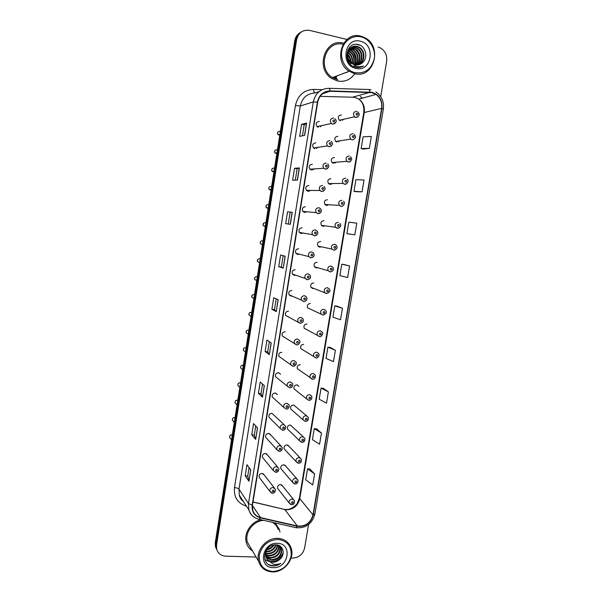 <?xml version="1.0" encoding="UTF-8"?>
<svg xmlns="http://www.w3.org/2000/svg" width="602" height="602" viewBox="0 0 602 602"><rect width="100%" height="100%" fill="white"/><g stroke="black" fill="none" stroke-linecap="round" stroke-linejoin="round"><path stroke-width="0.9" d="M315.817 142.907C312.739 143.351 311.964 145.037 313.484 147.957L314.876 148.709M312.34 164.286C309.353 164.685 308.54 166.325 309.902 169.207L311.407 170.057M308.886 185.559C305.974 185.928 305.131 187.531 306.358 190.36L307.953 191.308M305.447 206.742C302.61 207.08 301.737 208.646 302.836 211.422L304.522 212.453L306.764 211.776M302.031 227.819C299.254 228.143 298.359 229.671 299.344 232.395L301.105 233.508L303.069 233.034M298.622 248.807C295.906 249.108 294.995 250.598 295.883 253.276L297.704 254.473L299.367 254.172M295.228 269.696C292.572 269.989 291.646 271.442 292.444 274.068L294.318 275.332L295.657 275.174M291.857 290.488C289.253 290.766 288.305 292.196 289.02 294.777L290.947 296.101L291.955 296.033M288.493 311.181C285.942 311.46 284.987 312.867 285.626 315.395L288.268 316.765M285.152 331.785C282.639 332.063 281.676 333.44 282.248 335.924L284.611 337.368M281.819 352.298C279.351 352.569 278.38 353.923 278.892 356.361L280.983 357.844M278.658 372.736L280.54 374.196L278.508 372.713C276.077 372.984 275.091 374.316 275.558 376.717L287.304 386.145C286.823 383.632 287.854 382.225 290.39 381.939L292.519 383.482C293.467 386.68 290.548 388.207 289.743 387.718L287.304 386.145L289.449 387.718M275.611 393.114L277.266 394.558L275.204 393.038C272.811 393.309 271.826 394.626 272.239 396.989L283.79 407.396C283.361 404.928 284.4 403.543 286.898 403.25L289.05 404.83C290.066 407.524 287.35 409.518 286.266 409.014L283.79 407.396L286.198 409.014M284.084 424.598L271.923 413.273C269.561 413.544 268.567 414.846 268.936 417.163L280.299 428.549C279.915 426.118 280.961 424.756 283.429 424.463L285.596 426.065C285.815 428.865 284.881 430.249 282.805 430.219L280.299 428.549L282.481 430.189M280.833 445.789L269.478 433.628L270.75 434.99L268.65 433.417C266.317 433.688 265.324 434.975 265.655 437.263L276.83 449.611C276.484 447.218 277.53 445.871 279.968 445.57L282.157 447.203C282.451 449.844 281.518 451.214 279.358 451.319L276.83 449.611L278.779 451.244M277.575 466.881L266.4 453.757L267.514 455.059L265.392 453.472C263.097 453.75 262.088 455.014 262.389 457.264L273.376 470.576C273.067 468.221 274.121 466.889 276.521 466.588L278.734 468.243C279.065 470.749 278.132 472.111 275.927 472.322L273.376 470.576L275.596 472.254M274.309 487.876L263.315 473.797L264.286 475.046L262.156 473.428C259.883 473.714 258.875 474.97 259.138 477.19L269.937 491.45C269.666 489.125 270.719 487.808 273.097 487.5L275.317 489.17C275.581 491.691 274.647 493.038 272.518 493.226L269.937 491.45L271.472 493.008M319.301 121.438C316.133 121.92 315.403 123.651 317.096 126.616L318.353 127.255M337.873 136.308C334.75 136.812 334.027 138.528 335.698 141.447L336.924 142.064M334.373 157.543C331.333 158.01 330.573 159.68 332.086 162.563L333.433 163.277M330.897 178.689C327.932 179.11 327.134 180.743 328.504 183.587L329.956 184.393M327.428 199.729C324.538 200.127 323.718 201.723 324.952 204.514L326.495 205.41M323.981 220.678C321.159 221.047 320.309 222.612 321.43 225.359L323.048 226.329L325.027 225.84M320.715 241.56L320.55 241.53C317.788 241.884 316.915 243.404 317.931 246.105L319.624 247.159L321.333 246.828M317.134 262.284C314.432 262.623 313.537 264.12 314.455 266.769L316.208 267.89L317.638 267.687M313.732 282.948C311.083 283.271 310.173 284.738 311.008 287.342L312.814 288.531L313.951 288.426M310.346 303.521C307.75 303.837 306.824 305.274 307.577 307.833L310.271 309.044M306.975 323.996C304.424 324.305 303.491 325.712 304.168 328.233L306.614 329.535M303.619 344.382C301.113 344.683 300.165 346.075 300.782 348.543L302.979 349.897M300.278 364.677C297.809 364.97 296.861 366.34 297.418 368.77L299.375 370.155M297.14 384.904L298.923 386.273L296.952 384.874C294.521 385.175 293.565 386.522 294.062 388.915L306.614 398.848C306.094 396.342 307.103 394.927 309.631 394.611L311.693 396.063C312.272 398.72 311.377 400.142 309.007 400.338L306.614 398.848L308.683 400.322M306.561 415.764L293.641 404.988C291.248 405.289 290.277 406.613 290.736 408.969L303.084 419.865C302.618 417.404 303.634 416.005 306.132 415.689L308.209 417.171C308.758 419.775 307.863 421.182 305.523 421.4L303.084 419.865L305.297 421.385M303.288 436.796L290.345 425.012C287.989 425.305 287.011 426.615 287.425 428.94L299.585 440.792C299.164 438.361 300.18 436.992 302.648 436.668L304.747 438.181C305.259 440.709 304.364 442.109 302.046 442.365L299.585 440.792L301.587 442.319M300.007 457.746L287.861 445.141L289.103 446.428L287.064 444.946C284.738 445.247 283.753 446.533 284.129 448.821L296.101 461.621C295.717 459.228 296.741 457.874 299.171 457.55L301.301 459.085C301.768 461.583 300.865 462.968 298.592 463.239L296.101 461.621L297.907 463.141M296.718 478.605L284.761 465.053L285.852 466.294L283.798 464.789C281.495 465.09 280.517 466.369 280.848 468.619L292.632 482.36C292.286 480.005 293.317 478.658 295.717 478.327L297.862 479.892C298.291 482.36 297.388 483.73 295.146 484.016L292.632 482.36L294.25 483.85M293.43 499.367L281.646 484.881L282.616 486.07L280.547 484.542C278.274 484.851 277.289 486.115 277.582 488.335L289.178 503.001C288.877 500.676 289.908 499.351 292.279 499.02L294.438 500.601C294.717 503.295 293.814 504.664 291.722 504.694L289.178 503.001L290.623 504.461M341.387 114.967C338.173 115.524 337.496 117.285 339.332 120.234L340.431 120.754M316.532 148.476L317.69 147.355M312.671 169.975L314.071 168.921M308.788 191.316L310.429 190.405M320.369 126.826L321.287 125.698M338.617 141.809L339.641 140.838M334.772 163.165L336.006 162.231M330.912 184.385L332.364 183.535M327.044 205.448L328.7 204.74M342.44 120.31L343.253 119.354M295.921 253.284L308.826 256.602C307.9 253.796 308.864 252.23 311.701 251.899L313.567 253.118C314.838 255.602 313.966 257.167 310.948 257.799L308.826 256.602L310.722 257.852M343.674 43.201C325.095 37.685 314.823 68.545 331.86 78.546L337.526 80.969C344.698 82.241 350.477 79.81 354.849 73.685C350.477 79.81 344.698 82.241 337.526 80.969L331.86 78.546C314.823 68.545 325.095 37.685 343.674 43.201M260.975 519.722C250.996 521.829 243.569 533.349 246.316 542.515C247.347 546.164 249.424 548.994 252.547 550.988C249.424 548.994 247.347 546.164 246.316 542.515C243.569 533.349 250.996 521.829 260.975 519.722M371.983 92.648L375.987 94.394C380.464 97.81 382.345 102.46 381.623 108.352L312.987 514.861C310.579 523.003 305.372 526.72 297.343 526.005L260.561 517.6C256.587 516.561 253.984 514.093 252.75 510.195L252.486 505.116L317.698 102.182C319.331 95.236 323.447 91.587 330.046 91.248L371.983 92.648M372.036 92.317L330.046 90.902C323.282 91.256 319.06 94.996 317.389 102.114L252.185 505.101C251.613 511.73 254.368 515.997 260.455 517.893L297.237 526.298C305.47 527.028 310.813 523.221 313.273 514.876L381.916 108.413C382.571 100.158 379.275 94.792 372.036 92.317M353.901 61.156L353.818 60.509L353.901 61.156M300.541 32.418C297.358 34.186 295.416 37 294.717 40.861L215.29 542.56L215.907 543.817L216.005 547.617L217.074 550.341L216.005 547.617L215.907 543.817L295.665 40.311L215.907 543.817L216.532 545.073L216.63 548.889C217.879 553.366 220.911 555.789 225.72 556.173L256.098 557.046M301.512 31.838C298.321 33.614 296.372 36.444 295.665 40.311C296.372 36.444 298.321 33.614 301.512 31.838M314.59 473.894L307.532 468.868L305.703 479.764L312.724 484.964L314.59 473.894L309.714 468.875M321.46 433.064L314.259 428.677L312.415 439.671L319.579 444.238L321.46 433.064L316.441 428.737M328.391 391.857L321.047 388.117L319.188 399.216L326.495 403.137L328.391 391.857L323.229 388.237M335.389 350.274L327.894 347.188L326.021 358.386L333.47 361.651L335.389 350.274L330.084 347.377M363.322 149.048L369.365 148.348L371.366 136.428L363.096 136.827L361.14 148.559L363.375 149.063M356.166 191.722L362.05 191.812L364.037 179.998L355.925 179.682L353.984 191.301L356.226 191.737M349.085 234.005L354.804 234.87L356.775 223.169L348.821 222.138L346.895 233.651L349.137 234.02M349.581 265.933L341.785 264.203L339.874 275.611L347.625 277.522L349.581 265.933L343.968 264.519M342.448 308.299L334.802 305.884L332.914 317.186L340.521 319.782L342.448 308.299L336.992 306.132M279.938 532.025L279.305 529.203L275.249 522.972L279.305 529.203L279.938 532.025M291.075 558.046L292.632 558.092C298.961 557.64 302.957 554.269 304.627 547.978L308.578 524.553M380.697 96.629L386.665 61.246C387.297 55.03 385.054 50.515 379.93 47.693L378.161 47.084M346.985 39.484L309.706 30.401C302.836 29.483 298.472 32.606 296.62 39.762L216.532 545.073M262.48 397.207L258.401 393.369L260.23 381.992L264.338 385.626L262.48 397.207L264.24 385.536M255.684 439.407L251.749 434.817L253.555 423.552L257.528 427.939L255.684 439.407L257.43 427.826M248.95 481.216L245.157 475.889L246.948 464.729L250.778 469.853L248.95 481.216L250.68 469.718M283.256 268.168L278.734 266.671L280.607 254.977L285.167 256.256L283.256 268.168L285.055 256.219M290.315 224.328L285.641 223.643L287.538 211.836L292.248 212.295L290.315 224.328M297.441 180.066L292.61 180.201L294.521 168.282L299.397 167.92L297.441 180.066M304.635 135.367L299.645 136.345L301.579 124.313L306.606 123.101L304.635 135.367M269.335 354.601L265.113 351.53L266.957 340.047L271.216 342.914L269.335 354.601L271.111 342.839M276.258 311.588L271.893 309.3L273.752 297.712L278.162 299.788L276.258 311.588L278.049 299.736M271.893 309.3L274.482 309.631M276.213 298.87L274.482 309.639L276.152 311.512M265.113 351.53L267.702 351.816L269.229 354.495M301.579 124.313L304.191 124.855L306.606 123.101M294.521 168.282L297.132 168.771M295.304 180.126L297.132 168.763L299.397 167.92M287.538 211.836L292.248 212.295M278.734 266.671L281.33 267.047L283.136 268.123M245.157 475.889L247.731 476.047M249.085 467.588L247.723 476.069L248.859 481.028M251.749 434.817L254.322 435.02M255.775 425.998L254.322 435.043L255.587 439.249M258.401 393.369L260.982 393.61M262.525 384.023L260.982 393.625L262.382 397.072M334.802 305.884L337.052 306.14M341.785 264.203L344.028 264.526M354.804 234.87L346.895 233.651M362.05 191.812L353.984 191.301M369.365 148.348L361.14 148.559M327.894 347.188L330.137 347.377M321.047 388.117L323.289 388.245M314.259 428.677L316.502 428.737M307.532 468.868L309.774 468.875M281.33 267.055L283.158 255.692M288.245 224.027L290.134 212.273M302.43 135.804L304.191 124.84M267.702 351.831L269.335 341.65M215.29 542.56L215.388 546.353L216.449 549.069M355.165 72.714C365.105 73.828 371.479 69.155 374.271 58.687C375.926 49.198 369.809 38.972 361.087 36.888C352.396 34.66 343.268 41.252 341.755 50.937C340.115 60.584 346.466 70.795 355.165 72.714M354.721 73.655C374.053 79.088 383.045 45.948 364.458 37.52L360.914 36.195C342.591 30.634 332.379 61.351 349.213 71.269L354.721 73.655M336.097 78.012L336.676 76.138M335.878 77.944L336.405 76.273M335.999 77.982L336.548 76.206M335.555 77.839L335.969 76.469M349.205 49.673L351.696 50.591C356.519 54.3 357.49 59.011 354.601 64.723M349.04 49.936L351.229 50.794C355.948 54.368 356.978 58.981 354.315 64.632M349.935 48.732L353.57 49.77C358.8 54.06 359.522 59.124 355.729 64.963M349.747 48.95L353.096 49.974C358.235 54.12 359.018 59.101 355.451 64.926M350.725 47.949L353.54 48.137L355.466 48.935C360.952 51.855 361.629 61.133 356.805 65.046M350.522 48.13L354.984 49.146C360.5 53.871 361.019 59.169 356.542 65.039M351.591 47.31L355.443 47.287L357.385 48.092C363.292 51.223 363.518 61.502 357.844 64.978M351.372 47.453L354.969 47.498L356.903 48.303C362.705 51.381 363.044 61.412 357.588 65.008M349.95 61.404L352.524 63.789L355.037 64.835C357.611 65.377 359.928 64.805 361.983 63.12C368.477 58.575 366.046 46.52 358.784 44.683C346 40.469 342.004 63.684 354.977 67.115L355.616 67.281C358.416 67.891 361.034 67.447 363.473 65.934C360.764 66.995 358.047 67.025 355.323 66.032L349.777 61.171C344.487 54.759 350.138 44.066 357.377 46.429L359.326 47.242C365.655 50.598 365.369 61.848 358.845 64.783M351.538 63.526C343.26 58.281 348.332 43.886 356.896 46.647L358.837 47.46C365.06 50.749 364.91 61.765 358.596 64.843M348.573 50.809L349.845 51.403C354.217 54.571 355.413 58.868 353.419 64.271M348.43 51.132L349.386 51.599C353.637 54.647 354.879 58.815 353.111 64.121M360.372 41.229C344.562 36.684 339.874 65.407 355.88 68.402C371.524 72.714 376.25 44.48 360.372 41.229M347.723 54.12C349.95 56.332 350.943 59.056 350.703 62.307M350.642 62.826L350.349 64.166M347.948 52.645C351.395 55.233 352.682 58.785 351.801 63.293M348.054 52.224C351.884 54.895 353.246 58.665 352.14 63.541M350.266 61.803C350.221 59.237 349.363 57.017 347.7 55.143M343.012 44.277C325.705 39.732 316.675 68.372 332.47 77.553L337.722 79.795M363.473 65.934L361.373 66.965M356.986 44.322L358.973 45.18M349.536 49.379L351.417 50.711M352.162 51.426C354.631 54.127 355.797 57.356 355.662 61.103M355.338 63.413L354.939 64.813M354.337 66.243L354.059 66.762M347.309 72.18L344.329 73.105M349.77 49.281L351.651 50.606M353.728 52.999L355.82 58.71M355.752 62.382L355.12 64.858M354.631 66.009L354.375 66.521M347.429 72.15L344.547 73.023M333.779 77.064L337.714 75.589M333.794 77.109L337.504 75.664M272.683 571.509C282.406 570.711 288.561 565.534 291.142 555.962C291.774 546.323 287.387 540.807 277.989 539.43C268.183 540.107 261.96 545.307 259.319 555.021C258.777 564.781 263.232 570.275 272.683 571.509M272.352 571.9C284.159 572.592 295.055 558.731 291.142 548.091C288.93 542.124 284.513 538.88 277.898 538.354C266.423 537.496 255.338 550.747 258.672 561.44C260.779 567.934 265.339 571.426 272.352 571.9M278.297 529.677C277.244 526.524 275.317 524.086 272.525 522.348M276.152 544.802C274.632 549.385 271.397 551.741 266.445 551.883L266.024 551.838M277.71 545.066C276.928 550.627 273.609 553.584 267.732 553.945L265.685 553.547M277.356 544.968C276.378 550.311 273.06 553.133 267.408 553.426L265.738 553.14M278.937 545.675C279.027 551.936 275.731 555.383 269.034 556.037L265.655 555.044M278.651 545.51C278.515 551.605 275.197 554.939 268.71 555.511L265.64 554.683M279.93 546.473L280.156 547.12C280.72 553.652 277.447 557.324 270.351 558.152L265.851 556.406M279.697 546.262L279.81 546.608C280.374 553.125 277.108 556.797 270.02 557.618L265.783 556.075M277.59 545.021C279.629 545.826 280.946 547.218 281.548 549.197C282.105 555.759 278.816 559.454 271.675 560.289L266.242 557.648M280.54 547.18L281.194 548.678C281.759 555.225 278.47 558.919 271.344 559.747L266.129 557.347M268.65 547.459C266.046 550.198 265.158 553.351 265.986 556.91L267.867 560.131L272.872 562.208C275.392 562.215 277.642 561.312 279.629 559.491C277.522 561.222 275.212 562.027 272.683 561.907C270.155 561.711 268.138 560.575 266.656 558.505M274 544.923C272.473 547.602 270.102 549.22 266.882 549.784M273.285 545.066C271.886 547.165 269.884 548.527 267.258 549.159M275.686 544.787C274.03 549.062 270.855 551.259 266.174 551.372M279.629 559.491C285.867 554.653 283.286 544.878 276.137 544.802C263.556 543.779 259.913 564.924 272.563 565.903L273.18 565.94C275.927 565.97 278.478 565.12 280.833 563.382C278.259 564.48 275.656 564.699 273.022 564.036L267.867 560.131M277.349 543.32C261.87 542.191 257.679 567.889 273.323 567.641C288.651 568.604 292.888 543.305 277.349 543.32M263.721 520.346C253.352 520.805 244.442 532.65 247.369 542.154L251.004 548.354M280.833 563.382C276.747 566 272.736 566.392 268.801 564.548M283.241 552.267C281.307 558.039 277.229 561.162 271.005 561.621M268.748 561.365L264.872 559.559M297.343 526.005L284.776 509.495L286.687 509.759C293.558 509.397 297.9 505.8 299.706 498.953L364.285 112.356C364.962 106.772 363.149 102.363 358.867 99.134L355.037 97.479L353.028 97.231L320.061 96.358M252.983 502.038L284.776 509.495L253.006 501.917M381.623 108.352L363.766 112.649C364.443 104.695 361.554 101.475 358.867 99.134L375.987 94.394M368.785 89.495L371.005 89.811M329.031 88.313L368.386 89.48C369.139 89.374 369.643 90.232 369.884 92.046M252.185 505.101L248.498 503.543L313.311 101.911L317.389 102.114M255.985 518.217C252.358 516.501 249.965 513.694 248.814 509.796L248.498 503.543L238.986 489.148L239.295 495.13L243.449 501.534M260.455 517.893L259.296 519.338L258.649 519.187M319.135 91.579L315.004 93.001C307.133 93.408 302.234 97.735 300.308 105.975L313.311 101.911C315.343 93.257 320.467 88.72 328.692 88.306C329.362 88.193 329.813 89.058 330.046 90.902M297.237 526.298L296.018 527.706L295.311 527.54M313.273 514.876L314.884 514.093L383.339 109.158L381.916 108.413M246.459 506.169C237.67 503.362 233.674 497.177 234.471 487.605L295.409 105.568C297.809 95.297 303.912 89.916 313.725 89.412L322.19 89.66M296.62 39.762L294.717 40.861M362.427 98.149L360.214 96.35L362.336 98.171M295.409 105.568L300.308 105.975L238.986 489.148C238.234 488.32 236.729 487.808 234.471 487.605M313.725 89.412C313.77 91.421 314.101 92.618 314.718 92.994M260.561 517.6L252.434 505.462M312.987 514.861L299.39 498.14L363.758 112.687M369.884 92.384L352.456 97.215M330.046 91.248L322.589 93.716M299.405 498.065L297.275 503.325C296.131 505.537 290.533 509.886 286.394 509.458M290.194 224.313L292.128 212.288M297.313 180.066L299.269 167.943M304.507 135.397L306.478 123.154M224.99 481.276L225.095 480.629M225.095 480.456L284.693 104.176M358.062 116.705L355.714 117.367L354.57 116.818C352.659 113.71 353.374 111.867 356.723 111.287M357.144 113.138C355.835 113.56 355.722 114.237 356.805 115.17C358.107 114.749 358.22 114.071 357.144 113.138M279.787 131.244C277.582 131.582 277.078 132.771 278.274 134.803L279.742 135.262M335.051 123.455L332.628 124.178L331.311 123.5C329.542 120.377 330.317 118.564 333.628 118.052M333.658 121.98C334.983 121.551 335.096 120.867 333.997 119.933C332.673 120.362 332.56 121.047 333.658 121.98M317.495 126.917L317.751 126.473M351.989 139.769L350.71 139.115C348.972 136.044 349.739 134.238 352.998 133.712M353.404 135.608C352.102 136.037 351.989 136.714 353.073 137.632C354.375 137.203 354.488 136.526 353.404 135.608M350.462 161.502L348.287 162.058L346.88 161.306C345.307 158.273 346.112 156.52 349.288 156.031M349.687 157.972C348.385 158.409 348.272 159.078 349.356 159.981C350.657 159.545 350.77 158.875 349.687 157.972M346.677 183.745L344.6 184.242L343.087 183.392C341.665 180.404 342.5 178.689 345.601 178.245M345.984 180.224C344.683 180.675 344.577 181.345 345.653 182.233C346.955 181.781 347.068 181.112 345.984 180.224M340.928 206.313L339.325 205.38C338.038 202.445 338.903 200.767 341.921 200.346M342.305 202.37C341.003 202.829 340.898 203.491 341.974 204.364C343.268 203.912 343.381 203.243 342.305 202.37M276.875 149.672C274.73 149.981 274.196 151.14 275.272 153.149L276.83 153.668M331.273 146.068L328.933 146.73L327.48 145.94C325.893 142.862 326.713 141.094 329.926 140.635M329.956 144.593C331.281 144.156 331.386 143.479 330.287 142.561C328.963 142.998 328.85 143.675 329.956 144.593M313.898 148.295L314.199 147.859M273.963 168.033C271.878 168.312 271.321 169.44 272.292 171.419L273.925 172.014M327.503 168.568L325.253 169.17L323.688 168.274C322.266 165.249 323.116 163.526 326.246 163.104M326.269 167.1C327.586 166.656 327.699 165.979 326.6 165.076C325.276 165.52 325.163 166.197 326.269 167.1M310.293 169.561L310.64 169.154M271.073 186.319C269.041 186.575 268.462 187.673 269.327 189.622L271.035 190.277M323.741 190.969L321.596 191.504L319.925 190.51C318.646 187.538 319.534 185.852 322.582 185.469M322.597 189.495C323.914 189.043 324.026 188.366 322.928 187.478C321.603 187.929 321.498 188.607 322.597 189.495M333.252 77.259L336.887 78.629M339.114 227.917L337.278 228.286L335.585 227.263C334.426 224.38 335.314 222.74 338.264 222.349M338.64 224.411C337.338 224.877 337.233 225.539 338.309 226.397C339.603 225.931 339.716 225.276 338.64 224.411M335.344 249.853L333.643 250.154L331.883 249.047C330.829 246.218 331.747 244.615 334.629 244.239L336.36 245.307C337.842 247.693 337.015 249.296 333.877 250.093L331.883 249.047L317.931 246.105M334.99 246.346C333.696 246.82 333.583 247.482 334.667 248.325C335.961 247.851 336.067 247.196 334.99 246.346M330.031 271.908L328.203 270.742C327.247 267.958 328.18 266.385 331.01 266.031L332.808 267.168C334.14 269.598 333.297 271.163 330.28 271.863L328.203 270.742L314.455 266.769M331.363 268.176C330.069 268.658 329.956 269.312 331.032 270.147C332.327 269.666 332.439 269.011 331.363 268.176M268.191 204.529C266.204 204.77 265.61 205.839 266.393 207.758L268.153 208.473M318.985 207.728L320.663 208.774C322.078 211.167 321.242 212.799 318.149 213.665L316.193 212.634C315.049 209.722 315.967 208.081 318.94 207.72M319.986 213.258L317.954 213.725L316.193 212.634L302.836 211.422M318.94 211.784C320.264 211.317 320.369 210.647 319.271 209.774C317.954 210.233 317.841 210.903 318.94 211.784M265.316 222.672C263.383 222.89 262.765 223.944 263.473 225.818L265.286 226.593M315.305 229.866L317.111 231.002C318.533 233.456 317.675 235.051 314.545 235.781L312.498 234.667C311.467 231.808 312.408 230.205 315.305 229.866M316.223 235.45L314.327 235.841L312.498 234.667L299.344 232.395M315.305 233.96C316.622 233.493 316.735 232.823 315.636 231.966C314.319 232.432 314.206 233.102 315.305 233.96M262.75 240.808L262.457 240.74C260.568 240.95 259.936 241.974 260.568 243.818L262.427 244.645M311.693 256.031C313.002 255.557 313.115 254.887 312.017 254.044C310.7 254.526 310.594 255.188 311.693 256.031M326.427 293.565L324.546 292.331C323.688 289.6 324.636 288.057 327.405 287.711L329.264 288.922C330.716 290.781 329.858 292.316 326.69 293.528L311.008 287.342M327.751 289.908C326.457 290.39 326.344 291.044 327.42 291.857C328.715 291.376 328.827 290.721 327.751 289.908M322.845 315.124L320.911 313.823C320.136 311.144 321.099 309.631 323.816 309.293L325.727 310.564C327.089 312.378 326.224 313.883 323.123 315.087L307.577 307.833M324.154 311.527C322.86 312.024 322.755 312.671 323.831 313.476C325.118 312.98 325.23 312.333 324.154 311.527M319.278 336.571L317.307 335.224C316.599 332.59 317.578 331.108 320.241 330.776L322.198 332.101C323.899 332.914 321.039 337.632 319.572 336.548L304.168 328.233M320.573 333.049C319.286 333.553 319.18 334.193 320.249 334.983C321.543 334.479 321.649 333.839 320.573 333.049M315.734 357.927L313.717 356.527C313.085 353.938 314.071 352.479 316.69 352.155L318.684 353.524C320.076 355.865 317.149 358.679 316.035 357.912L300.782 348.543M317.013 354.465C315.726 354.977 315.621 355.616 316.69 356.392C317.976 355.88 318.089 355.24 317.013 354.465M312.197 379.177L310.158 377.732C309.578 375.189 310.579 373.752 313.153 373.428L315.177 374.843C316.231 378.289 313.379 379.553 312.513 379.17L297.418 368.77M313.469 375.783C312.182 376.303 312.077 376.942 313.153 377.702C314.432 377.183 314.545 376.543 313.469 375.783M260.169 258.913L259.612 258.74C257.761 258.935 257.114 259.944 257.686 261.757L259.582 262.623M308.104 273.835L310.038 275.122C311.181 277.612 310.293 279.14 307.374 279.704L305.176 278.433C304.349 275.678 305.327 274.151 308.104 273.835M308.089 277.996C309.405 277.507 309.511 276.852 308.412 276.017C307.103 276.506 306.99 277.161 308.089 277.996M307.133 279.757L305.176 278.433L292.444 274.068M257.332 276.837L256.776 276.664C254.955 276.852 254.307 277.838 254.819 279.621L256.745 280.532M304.529 295.665L306.508 297.012C307.532 299.51 306.636 301.008 303.814 301.512L301.557 300.172C300.819 297.471 301.805 295.966 304.529 295.665M304.507 299.856C305.816 299.36 305.921 298.705 304.83 297.885C303.513 298.381 303.408 299.036 304.507 299.856M303.566 301.557L301.557 300.172L289.02 294.777M254.503 294.694L253.946 294.528C252.163 294.709 251.501 295.672 251.967 297.426L253.818 298.381M300.97 317.389L302.994 318.797C303.927 321.227 303.017 322.702 300.278 323.214L297.96 321.807C297.298 319.158 298.299 317.683 300.97 317.389M300.94 321.611C302.249 321.107 302.354 320.452 301.263 319.654C299.954 320.151 299.841 320.806 300.94 321.611M300.007 323.251L285.626 315.395M251.689 312.476L251.132 312.31C249.378 312.491 248.716 313.439 249.13 315.162L250.786 316.17M297.426 339.009L299.487 340.469C300.985 341.432 298.419 345.714 296.748 344.818L294.386 343.351C293.791 340.747 294.807 339.302 297.426 339.009M297.388 343.26C298.697 342.749 298.803 342.102 297.712 341.311C296.402 341.823 296.297 342.47 297.388 343.26M296.47 344.841L282.248 335.924M248.882 330.189L248.333 330.031C246.609 330.205 245.932 331.138 246.301 332.831L248.25 334.2M293.904 360.523L295.996 362.028C296.854 364.157 295.936 365.587 293.242 366.317L290.834 364.797C290.299 362.238 291.323 360.816 293.904 360.523M293.859 364.812C295.168 364.293 295.273 363.646 294.175 362.871C292.873 363.382 292.768 364.029 293.859 364.812M292.948 366.332L278.892 356.361M309.94 396.996C308.653 397.523 308.548 398.163 309.624 398.908C310.91 398.381 311.016 397.749 309.94 396.996M306.426 418.112C305.146 418.646 305.041 419.278 306.109 420.015C307.396 419.481 307.502 418.849 306.426 418.112M302.934 439.129C301.655 439.671 301.549 440.303 302.618 441.025C303.897 440.483 304.002 439.851 302.934 439.129M299.457 460.048C298.178 460.598 298.073 461.222 299.141 461.93C300.421 461.388 300.526 460.756 299.457 460.048M295.996 480.87C294.717 481.427 294.611 482.051 295.68 482.744C296.959 482.187 297.064 481.562 295.996 480.87M292.549 501.594C291.27 502.158 291.165 502.775 292.233 503.46C293.513 502.896 293.618 502.279 292.549 501.594M246.09 347.828L245.541 347.678C243.84 347.851 243.163 348.769 243.494 350.432L244.788 351.47M290.345 386.251C291.646 385.724 291.752 385.084 290.661 384.324C289.359 384.851 289.253 385.491 290.345 386.251M243.306 365.406L242.756 365.256C241.086 365.429 240.401 366.332 240.702 367.972L241.838 368.996M286.845 407.599C288.147 407.065 288.253 406.425 287.162 405.673C285.86 406.207 285.754 406.847 286.845 407.599M240.537 382.91L239.987 382.767C238.339 382.94 237.647 383.835 237.918 385.446L238.911 386.439M283.361 428.835C284.663 428.3 284.769 427.661 283.677 426.923C282.376 427.465 282.27 428.105 283.361 428.835M237.775 400.353L237.226 400.21C235.6 400.383 234.9 401.263 235.149 402.858L236.014 403.814M279.9 449.98C281.202 449.431 281.3 448.799 280.208 448.076C278.914 448.625 278.809 449.258 279.9 449.98M235.028 417.72L234.471 417.585C232.869 417.758 232.169 418.631 232.387 420.204L233.147 421.122M276.453 471.02C277.748 470.463 277.853 469.831 276.762 469.124C275.46 469.68 275.355 470.312 276.453 471.02M232.289 435.028L231.732 434.9C230.145 435.073 229.452 435.931 229.64 437.481L230.303 438.354M273.015 491.962C274.316 491.398 274.414 490.773 273.323 490.073C272.029 490.638 271.923 491.27 273.015 491.962M285.461 509.427L284.626 509.322M243.569 501.714C241.229 499.773 239.807 497.576 239.295 495.13L248.814 509.796C250.567 514.913 254.059 518.096 259.296 519.338L296.018 527.706C305.786 528.458 312.069 523.921 314.884 514.093M383.339 109.158C384.219 101.783 381.728 96.034 375.859 91.91M216.63 548.889L215.388 546.353M284.648 104.251L284.829 103.326M339.332 120.234L354.57 116.818L355.842 117.315C356.497 118.173 360.004 115.418 359.146 113.853L357.829 111.799M334.9 118.692C337.188 120.964 336.473 122.77 332.755 124.117L331.311 123.5L317.096 126.616M278.139 131.748C277.259 133.027 277.304 134.05 278.274 134.803L279.87 134.457M335.698 141.447L350.71 139.115L352.14 139.709C352.599 140.469 356.136 138.159 355.436 136.421L354.239 134.329M332.086 162.563L346.88 161.306L348.453 161.998C350.018 162.179 351.109 161.14 351.734 158.89L350.657 156.753M328.504 183.587L343.087 183.392L344.788 184.174C346.3 185.01 349.837 180.924 347.076 179.057M324.952 204.514L339.325 205.38L341.131 206.253C342.395 207.096 346.158 203.295 343.501 201.256M331.333 141.387C333.41 143.743 332.658 145.503 329.076 146.662L327.48 145.94L313.484 147.957M275.272 150.139C274.369 151.365 274.369 152.374 275.272 153.149L276.95 152.9M327.774 163.962C329.648 166.348 328.865 168.063 325.419 169.102L323.688 168.274L309.902 169.207M272.428 168.455C271.487 169.613 271.442 170.599 272.292 171.419L274.038 171.299M324.215 186.424C325.93 188.81 325.118 190.48 321.777 191.436L319.925 190.51L306.358 190.36M269.598 186.703C268.62 187.606 268.53 188.584 269.327 189.622L271.133 189.638M349.386 51.599L349.845 51.403M351.229 50.794L351.696 50.591M353.096 49.974L353.57 49.77M354.984 49.146L355.466 48.935M356.903 48.303L357.385 48.092M358.837 47.46L359.326 47.242M332.47 77.553L349.213 71.269M279.81 546.608L280.156 547.12M281.194 548.678L281.548 549.197M247.369 542.154L258.672 561.44M321.43 225.359L335.585 227.263L337.496 228.226C340.777 227.27 341.582 225.637 339.927 223.334M266.784 204.868C265.775 205.733 265.64 206.697 266.393 207.758L268.236 207.923M264 222.958C262.946 223.771 262.773 224.727 263.473 225.818L265.354 226.141M261.23 240.981C260.124 241.778 259.906 242.726 260.568 243.818L262.48 244.307M258.484 258.928C257.325 259.665 257.062 260.606 257.686 261.757L259.612 262.412M255.76 276.807C254.541 277.507 254.225 278.448 254.819 279.621L256.761 280.457M253.058 294.626C251.771 295.273 251.41 296.207 251.967 297.426L253.909 298.434M250.387 312.37C249.025 312.957 248.603 313.89 249.13 315.162L251.072 316.343M246.301 332.831C245.834 331.469 246.316 330.543 247.731 330.054M245.097 347.685C243.614 348.076 243.08 348.994 243.494 350.432L245.435 351.982M242.478 365.248C241.011 365.542 240.416 366.452 240.702 367.972L242.629 369.703M239.807 382.759C238.332 382.955 237.707 383.85 237.918 385.446L239.829 387.364M237.037 400.195C235.517 400.345 234.885 401.233 235.149 402.858L237.045 404.95M234.283 417.555C232.793 417.811 232.161 418.691 232.387 420.204L234.276 422.476M232.109 434.968L231.71 434.87M231.537 434.855C231.334 434.636 229.4 435.028 229.64 437.481L231.507 439.942"/></g></svg>
